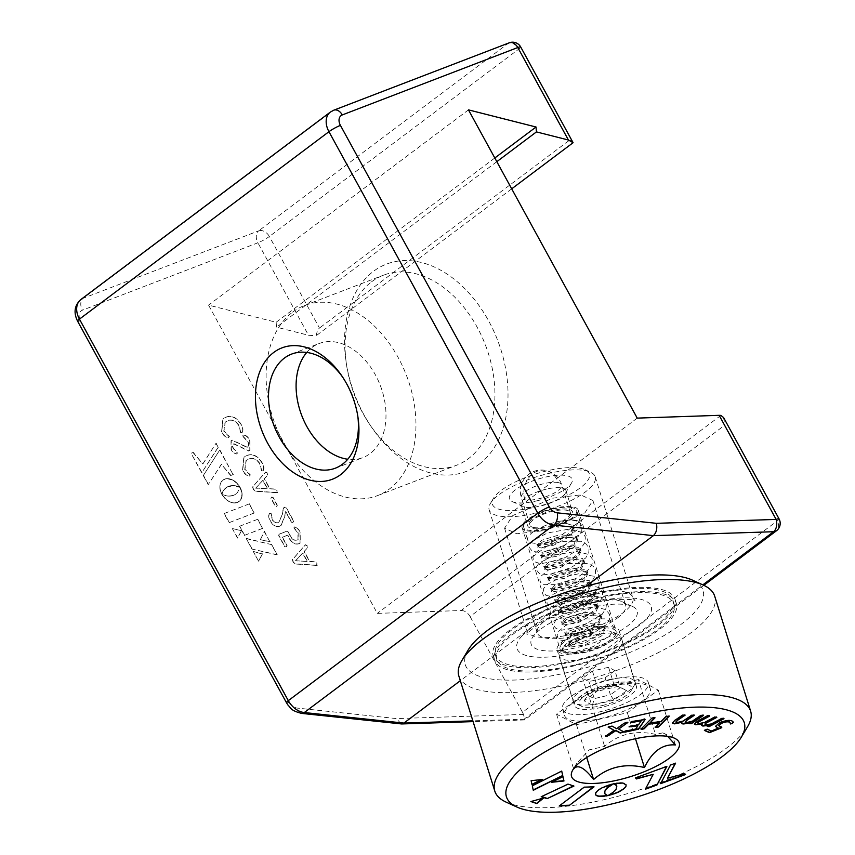 <?xml version="1.0" encoding="UTF-8"?>
<svg xmlns="http://www.w3.org/2000/svg" width="855" height="855" viewBox="0 0 855 855"><rect width="100%" height="100%" fill="white"/><g stroke="black" fill="none" stroke-linecap="round" stroke-linejoin="round"><path stroke-width="0.64" stroke-dasharray="4.28 3.21" d="M779.055 518.889A9.255 1.293 -28.7 0 1 777.206 520.919L522.501 712.279A9.255 6.584 -126.9 0 1 523.431 714.449C524.885 719.279 525.098 720.851 524.062 719.173L702.831 584.852M703.847 585.322L524.639 719.942L524.062 719.173L472.847 720.84M298.651 543.865L300.041 543.107L299.977 532.441C298.587 529.32 296.749 527.514 294.462 527.011L293.81 527.909L297.946 533.018L298 539.665L296.974 540.221C294.056 540.798 291.705 539.206 289.909 535.454L288.167 531.896L286.714 531.276L278.73 534.386L279.222 534.086L278.901 535.593L284.865 546.495L286.361 546.794L287.109 545.693L282.428 537.143L287.782 535.091L289.193 537.891C291.779 542.69 294.996 544.635 298.855 543.716L300.255 542.946L300.18 532.291C298.801 529.16 296.963 527.353 294.676 526.862L294.024 527.759L298.149 532.857L298.213 539.516L297.177 540.061C294.27 540.638 291.918 539.056 290.123 535.305L288.381 531.735L286.927 531.126L279.019 534.236L278.687 535.743L284.662 546.655L286.147 546.954L286.895 545.853L282.214 537.303L287.579 535.241L288.979 538.041C291.566 542.85 294.793 544.785 298.651 543.865L298.855 543.716M294.462 527.011L293.81 527.909L294.462 527.011M286.147 546.954L287.109 545.693L286.147 546.954M316.521 565.412L317.44 565.166L316.735 565.251L316.927 563.477L315.452 561.778L309.788 561.446L304.273 551.379L307.661 547.681L307.202 545.714L305.481 544.742L292.602 559.512L293.233 561.778L294.964 563.787L316.735 565.251L316.713 563.637L315.249 561.938L309.585 561.607L304.07 551.539L307.458 547.841L306.988 545.875L305.278 544.902L292.389 559.662L293.03 561.938L294.751 563.947L316.521 565.412M221.99 494.521L228.2 496.167L233.372 495.419L237.412 492.63L239.988 487.542L241.73 492.298L241.794 496.702L240.276 500.261L237.252 502.516L233.255 502.954L229.044 501.596L225.1 498.679L222.182 494.618M203.276 475.583L219.671 450.125L233.073 474.611L230.668 475.54L221.392 464.297L208.214 484.614L203.276 475.583L219.671 450.125M193.038 452.573L202.795 463.934L215.962 443.339L218.121 447.293L201.727 472.762L191.082 453.321L193.251 452.413L202.795 463.934M239.464 526.295L257.569 519.338L262.538 528.422L244.445 535.38L239.464 526.295L257.569 519.338M258.552 561.158L253.347 551.635L262.293 553.965L258.552 561.158L253.347 551.635M277.02 554.874L251.936 549.07L246.197 538.575L271.377 544.571L277.223 554.713L251.936 549.07M264.259 531.575L269.881 541.835L260.283 539.655L264.473 531.415L269.881 541.835M227.441 486.88L223.86 489.883L221.83 494.318L220.334 490.685L219.842 486.132L220.964 482.284L223.615 479.644L227.473 478.725L232.752 480.168L236.707 483.107L239.892 487.35L232.624 485.672L226.532 487.403M241.399 530.816L237.508 538.073L232.41 528.764L241.612 530.666L237.508 538.073M224.085 513.556L249.136 503.937L254.127 513.053L229.076 522.672L224.085 513.556L249.136 503.937M720.893 415.402L461.176 610.523L377.322 613.377L208.567 305.128L276.133 322.271L276.539 327.166L308.516 335.278L316.168 335.726C316.938 331.761 318.039 329.196 319.481 328.042L269.346 236.482A9.255 1.293 -28.7 0 1 257.889 242.799L308.516 335.278M461.176 610.523A9.255 6.584 -126.9 0 1 470.068 616.508L724.773 425.149L777.206 520.919A9.255 6.584 -126.9 0 1 778.136 523.1A9.255 6.584 -126.9 0 1 776.5 530.731M522.501 712.279L470.068 616.508M293.564 521.347L286.19 507.881L283.817 507.56L284.683 507.09L283.465 508.479L282.278 514.721L279.083 521.913L277.843 522.587C275.78 523.132 274.006 522.159 272.521 519.669L271.11 513.406L269.443 513.449C268.192 515.437 268.513 518.023 270.394 521.208C272.766 525.483 275.684 527.236 279.179 526.445L280.921 525.504L284.587 516.623L285.527 511.557L291.341 522.17L292.838 522.49L293.767 521.187L286.404 507.731L284.683 507.09L283.262 508.64L282.075 514.881L278.88 522.063L277.64 522.747C275.567 523.292 273.792 522.32 272.318 519.829L270.896 513.566L269.656 513.289C268.395 515.276 268.716 517.863 270.608 521.048C272.969 525.333 275.898 527.075 279.382 526.295L281.124 525.355L284.801 516.463L285.741 511.408L291.544 522.02L293.041 522.341L293.767 521.187L292.838 522.49L293.564 521.347M277.138 505.401L272.82 497.514L271.473 497.215L270.885 498.262L275.203 506.139L276.518 506.438L277.341 505.241L273.034 497.364L271.676 497.054L271.099 498.102L275.406 505.989L276.731 506.278L277.341 505.241L276.518 506.438L277.138 505.401M271.473 497.215L270.885 498.262L271.473 497.215M276.71 492.694L277.629 492.448L276.924 492.544L277.116 490.77L275.652 489.071L269.977 488.739L264.473 478.672L267.85 474.974L267.391 472.997L265.681 472.035L252.791 486.794L253.433 489.071L255.153 491.08L276.924 492.544L276.913 490.93L275.438 489.22L269.774 488.889L264.259 478.832L267.647 475.124L267.177 473.157L265.467 472.184L252.588 486.955L253.219 489.22L254.95 491.23L276.71 492.694M262.955 470.87L263.158 470.71C264.452 468.54 264.013 465.74 261.865 462.299C257.43 455.512 252.396 453.268 246.753 455.544L244.06 456.987L242.745 470.165C244.509 473.659 246.785 475.583 249.585 475.925L250.365 474.91L244.947 469.299L246.24 460.385L248.57 459.146C252.706 457.233 256.489 458.718 259.909 463.613L261.758 470.656L262.955 470.87C264.238 468.7 263.81 465.89 261.651 462.448C257.216 455.672 252.182 453.417 246.55 455.704L243.857 457.147L242.531 470.314C244.295 473.82 246.582 475.743 249.382 476.075L250.152 475.07L244.744 469.459L246.037 460.546L248.356 459.295C252.503 457.382 256.276 458.879 259.696 463.773L261.545 470.816L262.955 470.87M249.382 476.075L250.365 474.91L249.382 476.075M248.677 451.023L249.799 450.414L249.724 440.656C248.11 437.258 245.994 435.387 243.365 435.035L242.521 436.061L247.533 441.543C249.051 444.301 248.88 446.246 247.01 447.368L232.026 440.24L231.021 440.785L231.074 449.399C232.507 452.348 234.334 453.877 236.568 453.952L237.423 453.043L233.33 448.619C232.09 446.385 232.218 444.803 233.736 443.884L248.677 451.023L250.013 450.254L249.927 440.496C248.324 437.108 246.208 435.227 243.579 434.874L242.735 435.911L247.736 441.394C249.265 444.14 249.083 446.086 247.223 447.208L232.239 440.09L231.224 440.635L231.288 449.238C232.72 452.199 234.548 453.716 236.771 453.802L237.637 452.883L233.543 448.469C232.293 446.225 232.432 444.643 233.949 443.724L248.88 450.863M243.365 435.035L242.521 436.061L243.365 435.035M247.651 447.026L247.01 447.368L247.651 447.026M236.568 453.952L237.637 452.883L236.568 453.952M233.233 444.151L233.949 443.724L233.233 444.151M241.976 432.555L242.189 432.406C243.472 430.236 243.044 427.436 240.886 423.984C236.461 417.208 231.416 414.953 225.784 417.24L223.091 418.683L221.766 431.85C223.54 435.355 225.816 437.279 228.616 437.61L229.397 436.606L223.978 430.995L225.271 422.081L227.59 420.842C231.737 418.918 235.51 420.414 238.94 425.309L240.779 432.352L241.976 432.555C243.269 430.396 242.831 427.586 240.683 424.144C236.247 417.358 231.213 415.113 225.57 417.4L222.888 418.843L221.563 432.01C223.326 435.516 225.613 437.429 228.403 437.771L229.183 436.766L223.764 431.144L225.068 422.231L227.387 420.991C231.523 419.078 235.307 420.564 238.727 425.459L240.576 432.512L241.976 432.555M228.403 437.771L229.397 436.606L228.403 437.771M401.155 723.929L396.528 718.585L297.369 708.1A9.255 6.584 -126.9 0 1 289.385 702.147L80.509 320.646A9.255 6.584 -126.9 0 1 82.379 310.194L257.889 242.799A9.255 6.37 -111 0 1 258.68 230.85L83.181 298.256A9.255 6.37 -111 0 0 82.379 310.194M333.76 110.199A9.255 6.37 -111 0 0 332.68 110.797L508.191 43.402A9.255 6.584 -126.9 0 1 518.857 49.034L568.981 140.594C570.435 139.579 571.803 140.284 573.096 142.7M723.565 417.529L724.773 425.149M586.038 586.252L460.311 680.708M357.818 416.246A61.09 42.055 -111 0 0 357.625 414.825A61.09 42.055 -111 0 0 343.806 378.851A61.09 42.055 -111 0 0 342.994 377.654M306.742 352.452A61.09 42.055 69 0 1 311.99 347.483A61.09 42.055 69 0 1 319.139 343.518A61.09 42.055 69 0 1 377.996 380.026A61.09 42.055 69 0 1 370.087 453.61A61.09 42.055 69 0 1 362.948 457.585A61.09 42.055 69 0 1 347.761 459.242M292.624 312.118A101.82 70.089 69 0 1 304.54 305.502A101.82 70.089 69 0 1 402.63 366.346A101.82 70.089 69 0 1 389.452 488.985A101.82 70.089 69 0 1 377.547 495.601A101.82 70.089 69 0 1 279.446 434.757A101.82 70.089 69 0 1 292.624 312.118M371.604 281.787A101.82 70.089 69 0 1 383.51 275.171A101.82 70.089 69 0 1 481.611 336.015A101.82 70.089 69 0 1 468.433 458.654A101.82 70.089 69 0 1 456.517 465.27A101.82 70.089 69 0 1 369.435 424.037A101.82 70.089 69 0 1 346.414 364.091A101.82 70.089 69 0 1 371.604 281.787M479.11 464.286A111.075 76.458 -111 0 0 488.665 320.946A111.075 76.458 -111 0 0 373.464 271.334A111.075 76.458 -111 0 0 345.986 361.12A111.075 76.458 -111 0 0 371.113 426.527A111.075 76.458 -111 0 0 479.11 464.286M568.981 140.594L319.481 328.042M511.696 188.837L316.168 335.726M496.83 161.67L276.539 327.166M494.81 157.983L276.133 322.271M468.465 109.868L208.567 305.128M637.221 418.116L377.322 613.377M584.702 513.118L592.9 500.496L580.63 494.895L552.725 498.166L512.765 515.554L504.568 528.176L516.837 533.777L544.742 530.506L584.702 513.118M617.47 617.994A46.277 14.524 162.7 0 0 625.657 605.361A46.277 14.524 162.7 0 0 621.745 601.557A46.277 14.524 162.7 0 0 545.501 620.335A46.277 14.524 162.7 0 0 538.361 627.613A46.277 14.524 162.7 0 0 537.314 632.967A46.277 14.524 162.7 0 0 569.911 637.018A46.277 14.524 162.7 0 0 617.47 617.994M540.926 628.959A55.543 17.431 -17.3 0 1 632.422 606.419A55.543 17.431 -17.3 0 1 627.292 626.149A55.543 17.431 -17.3 0 1 561.788 650.281A55.543 17.431 -17.3 0 1 532.355 637.691A55.543 17.431 -17.3 0 1 540.926 628.959M249.339 503.787L254.127 513.053M254.33 512.904L229.076 522.672M229.29 522.523L224.299 513.406M237.722 537.923L232.41 528.764M232.613 528.604L241.612 530.666M226.746 487.243L225.731 487.97M225.934 487.82L225.015 488.59M225.228 488.429L224.395 489.231M224.609 489.071L223.86 489.883M224.063 489.733L223.401 490.535M223.604 490.385L223.005 491.187M223.219 491.027L222.685 491.807M222.899 491.646L222.428 492.384M222.631 492.234L222.225 492.918M222.428 492.758L222.065 493.388M222.279 493.228L221.958 493.763M222.022 494.137L221.21 493.089M221.424 492.94L220.718 491.882M220.921 491.732L220.334 490.685M220.537 490.535L220.056 489.509M220.259 489.349L219.874 488.344M220.088 488.194L219.81 487.222M220.013 487.061L219.842 486.132M220.045 485.971L219.97 485.084M220.184 484.924L220.205 484.09M220.419 483.93L220.537 483.15M220.74 482.99L220.964 482.284M221.167 482.124L221.488 481.493M221.691 481.333L222.108 480.788M223.016 480.008L223.615 479.644M223.818 479.484L224.502 479.228M224.715 479.067L225.464 478.939M225.667 478.779L226.457 478.768M226.661 478.608L227.473 478.725M227.687 478.565L228.52 478.789M228.723 478.629L229.578 478.971M229.781 478.821L230.636 479.27M230.85 479.11L231.705 479.676M231.908 479.516L232.752 480.168M232.966 480.018L233.789 480.767M234.003 480.617L234.794 481.461M235.007 481.301L235.777 482.241M235.98 482.081L236.707 483.107M236.921 482.957L237.594 484.058M237.808 483.909L238.427 485.084M238.641 484.924L239.197 486.185M239.4 486.025L239.892 487.35M239.528 486.955L238.908 486.923M239.111 486.773L238.374 486.73M238.588 486.57L237.765 486.516M237.968 486.356L237.07 486.292M237.273 486.142L236.29 486.1M236.504 485.939L235.456 485.918M235.659 485.768L234.559 485.779M234.762 485.629L233.607 485.693M233.821 485.533L232.624 485.672M232.838 485.512L231.609 485.715M231.823 485.565L230.572 485.854M230.775 485.704L229.514 486.089M229.717 485.929L228.456 486.442M228.659 486.281L227.644 486.73M270.095 541.675L260.283 539.655M260.486 539.505L264.473 531.415M252.15 548.921L246.197 538.575M246.4 538.426L271.377 544.571M271.591 544.421L277.223 554.713M253.55 551.486L262.293 553.965M262.496 553.805L258.766 560.998M257.772 519.188L262.538 528.422M262.752 528.272L244.445 535.38M244.648 535.219L239.678 526.135M203.009 463.773L215.962 443.339M216.165 443.189L218.121 447.293M218.335 447.144L201.727 472.762M201.93 472.601L191.082 453.321M191.296 453.161L193.251 452.413M219.874 449.965L233.073 474.611M233.287 474.461L230.668 475.54M230.882 475.38L221.392 464.297M221.595 464.137L208.214 484.614M208.417 484.454L203.479 475.433M224.961 495.419L225.517 495.772M225.731 495.622L226.361 495.953M226.564 495.793L227.259 496.082M227.462 495.932L228.2 496.167M228.403 496.018L229.183 496.199M229.397 496.039L230.198 496.146M230.412 495.986L231.245 496.007M231.449 495.847L232.304 495.772M232.507 495.611L233.372 495.419M233.575 495.259L234.377 494.97M234.58 494.81L235.275 494.457M235.488 494.297L236.087 493.891M240.202 487.382L240.586 488.739M240.8 488.579L241.078 489.936M241.281 489.776L241.452 491.123M241.666 490.973L241.73 492.298M241.933 492.138L241.901 493.453M242.104 493.292L241.965 494.575M242.168 494.425L241.933 495.665M242.136 495.505L241.794 496.702M242.008 496.541L241.559 497.685M241.762 497.535L241.228 498.615M241.441 498.454L240.8 499.48M241.003 499.32L240.276 500.261M240.479 500.111L239.657 500.966M239.86 500.806L238.94 501.586M239.154 501.425L238.15 502.099M238.353 501.949L237.252 502.516M237.455 502.355L236.301 502.815M236.514 502.655L235.307 502.975M235.52 502.826L234.291 503.029M234.505 502.868L233.255 502.954M233.468 502.804L232.207 502.772M232.41 502.622L231.149 502.484M231.352 502.334L230.091 502.088M230.305 501.938L229.044 501.596M229.258 501.447L228.018 501.009M228.221 500.848L227.013 500.314M227.216 500.164L226.041 499.544M226.244 499.384L225.1 498.679M225.314 498.529L224.213 497.749M224.427 497.589L223.379 496.734M223.593 496.573L222.621 495.644M222.824 495.483L221.915 494.479M295.67 560.73L302.788 552.929L307.394 561.35L295.456 560.869L302.574 553.089L307.18 561.5L295.67 560.73M255.869 488.023L262.977 480.221L267.583 488.633L255.656 488.173L262.763 480.371L267.38 488.793L255.859 488.002M571.952 507.592A27.745 8.71 162.7 0 0 540.926 512.947A27.745 8.71 162.7 0 0 523.677 527.15A27.745 8.71 162.7 0 0 528.358 530.164A27.745 8.71 162.7 0 0 559.384 524.82A27.745 8.71 162.7 0 0 576.633 510.606A27.745 8.71 162.7 0 0 571.952 507.592M575.949 520.385A27.745 8.71 162.7 0 0 544.924 525.729A27.745 8.71 162.7 0 0 527.674 539.943A27.745 8.71 162.7 0 0 532.355 542.957A27.745 8.71 162.7 0 0 563.381 537.603A27.745 8.71 162.7 0 0 580.63 523.388A27.745 8.71 162.7 0 0 575.949 520.385M533.531 527.492A21.161 6.637 162.7 0 0 557.193 523.41A21.161 6.637 162.7 0 0 570.349 512.573A21.161 6.637 162.7 0 0 566.78 510.275A21.161 6.637 162.7 0 0 543.117 514.347A21.161 6.637 162.7 0 0 529.961 525.194A21.161 6.637 162.7 0 0 533.531 527.492M553.238 543.417L570.221 534.151L573.566 527.204L572.006 525.194L565.433 523.281A19.868 6.231 162.7 0 0 556.509 524.553L556.797 525.451L572.561 526.99L574.133 528.999L570.777 535.946L553.794 545.212L539.184 547.371L537.891 546.153L542.123 542.113L560.249 536.534L576.024 538.062L577.595 540.082L574.239 547.018L557.257 556.295L542.647 558.454L541.397 557.471L545.586 553.196L563.712 547.617L579.487 549.145L581.058 551.165L577.702 558.101L560.72 567.378L546.11 569.537L544.859 568.554L549.049 564.279L567.175 558.7L582.95 560.228L584.521 562.248L581.165 569.184L564.182 578.45L549.573 580.62L548.322 579.637L552.512 575.351L570.638 569.772L586.412 571.311L587.984 573.32L584.628 580.267L567.645 589.533L553.025 591.692L551.785 590.709L555.964 586.434L574.1 580.855L589.875 582.383L591.436 584.403L588.09 591.339L571.108 600.616L556.487 602.775L555.248 601.792L559.427 597.517L577.563 591.938L593.327 593.466L594.898 595.486L591.542 602.422L574.571 611.699L559.95 613.858L558.71 612.875L562.889 608.6L581.026 603.021L596.79 604.549L598.361 606.569L595.005 613.505L578.033 622.771L563.413 624.941L562.173 623.958L566.352 619.672L584.489 614.093L600.253 615.632L601.824 617.641L598.468 624.588L581.496 633.854L566.876 636.013L565.625 635.03L569.815 630.755L587.951 625.176L603.716 626.704L605.287 628.724L601.931 635.66L584.959 644.937L570.338 647.096L569.088 646.113L573.278 641.838L581.603 638.439A19.868 6.231 -17.3 0 1 591.126 635.361L590.848 634.463L572.722 640.042L568.532 644.317L569.772 645.301L584.393 643.142L601.375 633.865L604.88 627.773L603.16 624.909L587.385 623.38L569.259 628.959L565.176 633.459L566.32 634.218L580.93 632.059L597.912 622.793L601.418 616.69L599.697 613.837L583.922 612.298L565.796 617.876L561.714 622.387L562.857 623.145L577.467 620.976L594.449 611.71L597.955 605.607L596.234 602.754L580.46 601.225L562.333 606.804L558.251 611.304L559.394 612.062L574.004 609.904L590.987 600.627L594.492 594.524L592.772 591.671L576.997 590.142L558.871 595.721L554.788 600.221L555.932 600.98L570.542 598.821L587.524 589.544L591.029 583.452L589.309 580.588L573.545 579.059L555.408 584.638L551.325 589.138L552.469 589.897L567.089 587.738L584.061 578.472L587.567 572.369L585.846 569.516L570.082 567.977L551.945 573.555L547.863 578.066L549.006 578.824L563.627 576.655L580.598 567.389L584.104 561.286L582.383 558.433L566.619 556.904L548.483 562.483L544.304 566.758L545.543 567.741L560.164 565.583L577.136 556.306L580.641 550.203L578.92 547.35L563.156 545.821L545.02 551.4L540.841 555.675L542.081 556.658L556.701 554.5L573.673 545.223L577.178 539.131L575.468 536.267L559.694 534.738L541.557 540.317L537.378 544.592L538.618 545.576L553.238 543.417M565.433 523.281L573.652 525.237L571.578 531.35L579.177 521.721L570.787 519.797L557.503 521.571L556.509 524.553M590.848 634.463A4.232 0.887 76.7 0 1 590.655 629.772A4.232 0.887 76.7 0 1 592.12 632.369L575.073 638.407L564.279 646.091L568.821 647.043L581.603 638.439M556.797 525.451A4.232 0.887 -103.3 0 0 557.962 527.204A4.232 0.887 -103.3 0 0 557.503 521.571M592.12 632.369L591.126 635.361M614.905 670.619L608.578 667.263L592.43 671.079L582.608 678.25L588.935 681.595L605.084 677.78L614.905 670.619L620.228 687.666L613.901 684.31L597.752 688.125L597.057 691.321L618.379 686.276L626.726 690.701L613.762 700.16L610.406 694.826L620.228 687.666L626.726 690.701M613.762 700.16L592.44 705.204L584.093 700.779L597.057 691.321M584.093 700.779L587.93 695.297L594.257 698.642L610.406 694.826L605.084 677.78M592.43 671.079L597.752 688.125L587.93 695.297L582.608 678.25M592.44 705.204L594.257 698.642L588.935 681.595M608.578 667.263L613.901 684.31L618.379 686.276M602.134 705.589A27.531 8.636 162.7 0 0 631.065 690.712A27.531 8.636 162.7 0 0 608.685 685.892A27.531 8.636 162.7 0 0 584.083 696.376A27.531 8.636 162.7 0 0 581.453 706.209A27.531 8.636 162.7 0 0 602.134 705.589M607.916 679.939A32.233 10.11 -17.3 0 1 634.848 681.863A32.233 10.11 -17.3 0 1 634.111 685.592A32.233 10.11 -17.3 0 1 600.242 703.013A32.233 10.11 -17.3 0 1 576.035 703.74A32.233 10.11 -17.3 0 1 573.31 701.089A32.233 10.11 -17.3 0 1 607.916 679.939M592.045 632.615A27.531 8.636 -17.3 0 1 612.714 631.995A27.531 8.636 -17.3 0 1 610.096 641.827A27.531 8.636 -17.3 0 1 585.493 652.322A27.531 8.636 -17.3 0 1 563.114 647.492A27.531 8.636 -17.3 0 1 592.045 632.615M586.263 658.264A32.233 10.11 162.7 0 0 620.869 637.114A32.233 10.11 162.7 0 0 618.144 634.463A32.233 10.11 162.7 0 0 593.936 635.201A32.233 10.11 162.7 0 0 560.068 652.611A32.233 10.11 162.7 0 0 559.33 656.341A32.233 10.11 162.7 0 0 586.263 658.264M574.207 767.94L576.687 763.44L589.138 749.867L604.613 746.404C618.924 733.9 635.885 729.892 655.464 734.392L662.807 732.874L667.691 736.347M506.128 802.129A134.011 42.055 162.7 0 0 606.783 799.094A134.011 42.055 162.7 0 0 747.591 726.686M458.857 676.038A134.011 42.055 162.7 0 0 570.83 684.032A134.011 42.055 162.7 0 0 714.684 596.117M467.995 650.292A124.606 39.106 162.7 0 0 569.291 672.137A124.606 39.106 162.7 0 0 680.655 624.642A124.606 39.106 162.7 0 0 692.507 580.15M572.786 661.62A95.226 29.882 -17.3 0 1 493.217 655.945A95.226 29.882 -17.3 0 1 595.433 593.477A95.226 29.882 -17.3 0 1 674.99 599.163A95.226 29.882 -17.3 0 1 572.786 661.62M574.111 665.885A95.226 29.882 -17.3 0 1 494.553 660.21A95.226 29.882 -17.3 0 1 596.758 597.741A95.226 29.882 -17.3 0 1 676.326 603.416A95.226 29.882 -17.3 0 1 574.111 665.885M574.4 665.051A92.874 29.145 -17.3 0 1 496.798 659.504A92.874 29.145 -17.3 0 1 596.48 598.586A92.874 29.145 -17.3 0 1 674.082 604.122A92.874 29.145 -17.3 0 1 574.4 665.051M595.155 594.321A92.874 29.145 -17.3 0 1 672.746 599.857A92.874 29.145 -17.3 0 1 573.064 660.787A92.874 29.145 -17.3 0 1 495.462 655.251A92.874 29.145 -17.3 0 1 595.155 594.321M638.343 679.565L587.481 691.577L556.552 714.149L576.473 724.698L627.335 712.685L658.264 690.113L638.343 679.565L655.464 734.392M658.264 690.113L675.397 744.94M612.746 686.063A44.909 14.086 -17.3 0 1 650.27 688.745A44.909 14.086 -17.3 0 1 602.07 718.2A44.909 14.086 -17.3 0 1 564.546 715.528A44.909 14.086 -17.3 0 1 612.746 686.063M610.748 679.672A44.909 14.086 162.7 0 0 562.547 709.126A44.909 14.086 162.7 0 0 600.071 711.809A44.909 14.086 162.7 0 0 648.272 682.343A44.909 14.086 162.7 0 0 610.748 679.672M609.262 684.128A32.447 10.185 162.7 0 0 574.442 705.418A32.447 10.185 162.7 0 0 601.557 707.352A32.447 10.185 162.7 0 0 636.377 686.063A32.447 10.185 162.7 0 0 609.262 684.128M627.335 712.685L635.468 738.709M576.473 724.698L586.733 757.53M587.481 691.577L604.613 746.404M556.552 714.149L573.673 768.976M535.561 513.182A55.543 17.431 162.7 0 0 595.176 476.748A55.543 17.431 162.7 0 0 590.484 472.184A55.543 17.431 162.7 0 0 548.771 473.435A55.543 17.431 162.7 0 0 490.417 503.445A55.543 17.431 162.7 0 0 489.156 509.869A55.543 17.431 162.7 0 0 535.561 513.182M534.792 507.239A50.84 15.956 162.7 0 0 580.224 487.863A50.84 15.956 162.7 0 0 585.066 469.705A50.84 15.956 162.7 0 0 546.879 470.859A50.84 15.956 162.7 0 0 493.463 498.326A50.84 15.956 162.7 0 0 534.792 507.239M536.919 500.827A32.918 10.324 162.7 0 0 571.503 483.043A32.918 10.324 162.7 0 0 544.753 477.272A32.918 10.324 162.7 0 0 515.33 489.819A32.918 10.324 162.7 0 0 512.198 501.575A32.918 10.324 162.7 0 0 536.919 500.827M546.292 489.156A23.513 7.374 162.7 0 0 521.058 504.589A23.513 7.374 162.7 0 0 523.046 506.513A23.513 7.374 162.7 0 0 540.702 505.989A23.513 7.374 162.7 0 0 565.412 493.282A23.513 7.374 162.7 0 0 565.935 490.567A23.513 7.374 162.7 0 0 546.292 489.156M552.95 510.467A23.513 7.374 162.7 0 0 527.717 525.889A23.513 7.374 162.7 0 0 547.36 527.289A23.513 7.374 162.7 0 0 572.594 511.867A23.513 7.374 162.7 0 0 552.95 510.467M553.655 508.362A29.391 9.223 162.7 0 0 522.106 527.642A29.391 9.223 162.7 0 0 546.666 529.395A29.391 9.223 162.7 0 0 578.204 510.114A29.391 9.223 162.7 0 0 553.655 508.362M591.596 629.825A29.391 9.223 162.7 0 0 560.046 649.105A29.391 9.223 162.7 0 0 584.606 650.858A29.391 9.223 162.7 0 0 616.156 631.578A29.391 9.223 162.7 0 0 591.596 629.825M591.959 628.724A32.447 10.185 162.7 0 0 557.129 650.014A32.447 10.185 162.7 0 0 584.243 651.948A32.447 10.185 162.7 0 0 619.073 630.659A32.447 10.185 162.7 0 0 591.959 628.724M732.094 721.011L733.483 722.154M730.651 723.832L730.565 723.073M719.899 726.643L721.695 726.932L720.989 727.648L721.802 727.263M718.702 725.564L719.792 726.312M704.349 730.309L707.074 728.866L711.413 730.726L718.168 727.723M719.675 722.742L719.568 722.4C725.136 720.145 729.283 719.568 731.987 720.68M715.4 726.248L719.568 722.4M612.319 784.067L612.853 783.939M613.452 783.437L612.009 784.131M611.902 783.8L610.47 784.548M610.363 784.206L608.963 784.997M608.856 784.666L607.488 785.499M607.381 785.157L606.056 786.023M605.949 785.692L604.677 786.589M604.571 786.258L603.352 787.177M603.256 786.846L602.112 787.786M602.005 787.455L600.947 788.417M600.841 788.086L599.857 789.058M599.761 788.716L598.874 789.71M598.767 789.368L597.987 790.362M597.891 790.02L597.228 791.014M597.121 790.683L596.576 791.666M596.48 791.324L596.063 792.307M595.956 791.965L595.7 792.927M595.593 792.596L595.475 793.515M595.369 793.183L595.422 794.06M595.315 793.718L595.508 794.541M616.765 785.82L616.156 789.165M616.049 788.834L615.653 789.849M615.557 789.518L615.076 790.522M614.98 790.191L614.435 791.174M614.328 790.832L613.751 791.794M613.644 791.452L613.024 792.382M612.917 792.051L612.298 792.938M612.191 792.606L611.571 793.461M611.464 793.119L610.855 793.932M610.748 793.6L610.181 794.359M610.085 794.017L609.572 794.733M609.465 794.391L609.027 795.043M608.92 794.712L608.578 795.3M607.852 795.31L609.059 795.022M624.866 783.351L624.321 783.415M624.214 783.084L623.552 783.201M623.445 782.87L622.664 783.041M622.558 782.71L621.67 782.956M621.574 782.614L620.57 782.913M620.473 782.582L619.383 782.945M619.277 782.614L618.09 783.041M617.983 782.71L616.712 783.212M616.605 782.87L615.258 783.437M615.151 783.105L613.858 783.714M541.343 779.568L531.115 780.711M531.008 780.369L532.024 784.74M561.617 770.772L532.28 785.831M532.173 785.499L533.285 790.287M542.818 798.26L543.588 798.046M543.481 797.715L530.87 801.563M530.763 801.221L531.361 801.424M573.823 785.734L568.062 784.12M567.955 783.779L541.204 796.721M562.879 776.297L551.667 782.272M551.561 781.93L552.544 781.833M709.084 715.646L707.459 715.4L698.118 720.754M698.482 723.587L704.21 722.261L714.662 716.704L716.298 716.95M697.776 723.02L698.375 723.245M705.685 724.89L711.413 723.554L721.866 718.008L723.501 718.253M704.98 724.324L705.578 724.548M707.224 726.323L709.094 724.933M701.495 725.158L702.318 723.544M694.313 723.875L698.011 720.423M674.819 720.37L682.343 714.844L684.16 714.908M677.128 722.561L683.145 720.68L691.577 714.94L694.078 715.037M675.899 721.973L677.021 722.219M693.416 715.004L694.217 715.058M686.362 722.657L692.39 720.786L700.822 715.047L703.323 715.143M685.144 722.069L686.255 722.325M702.65 715.111L703.462 715.165M689.109 723.597L690.605 722.176M689.75 723.554L689.002 723.266L689.75 723.554M681.553 723.063L681.798 721.951M672.329 722.935L674.713 720.038M631.898 721.46L644.189 719.205M624.556 731.698L625.507 730.662L635.532 728.834L637.798 725.457M629.034 726.889L629.975 725.874L638.567 724.303L641.154 720.455M630.808 722.176L631.792 721.118M653.701 717.719L655.069 717.708M649.918 722.528L660.947 721.203L665.949 716.137L668.995 715.924M655.229 727.423L659.643 722.528M656.458 727.178L655.176 727.53M641.004 729.133L651.724 717.858L653.594 717.377M642.223 728.888L640.951 729.251M612.127 726.13L616.573 728.385L623.894 723.009L626.106 722.261C627.538 721.866 627.944 721.93 627.324 722.464M610.075 726.397L612.02 725.799M618.518 728.759L624.032 731.944M605.554 736.262L613.847 729.892M609.968 726.055L608.14 727.103M593.456 786.857L594.033 786.835M593.926 786.504L584.243 787.156M584.136 786.824L559.32 805.88M559.213 805.549L559.79 805.528M685.304 774.267L684.748 773.679M684.652 773.337L667.392 777.89M675.493 762.863L670.512 765.054M670.406 764.712L660.594 783.661M666.772 766.037L635.415 777.868M653.113 774.021L645.365 789.218M523.431 714.449L396.528 718.585M301.601 713.391A9.255 5.419 96 0 1 297.369 708.1M286.457 702.692A9.255 1.293 151.3 0 0 289.385 702.147M77.591 321.181A9.255 1.293 151.3 0 0 80.509 320.646M330.361 112.08A18.511 13.178 -126.9 0 1 332.68 110.797L83.181 298.256A18.511 13.178 53.1 0 0 80.862 299.528M509.27 42.803A9.255 6.37 69 0 0 508.191 43.402L258.68 230.85A9.255 6.584 -126.9 0 1 269.346 236.482L518.857 49.034A9.255 1.293 -28.7 0 0 520.706 46.993M558.133 482.573A21.161 6.637 162.7 0 0 534.461 486.655A21.161 6.637 162.7 0 0 521.304 497.492A21.161 6.637 162.7 0 0 524.874 499.79A21.161 6.637 162.7 0 0 548.536 495.708A21.161 6.637 162.7 0 0 561.703 484.871A21.161 6.637 162.7 0 0 558.133 482.573A21.161 17.506 -78.2 0 0 545.821 470.464A21.161 17.506 -78.2 0 0 535.508 472.003A21.161 17.506 -78.2 0 0 524.874 499.79M522.149 635.725A70.345 22.07 162.7 0 0 557.396 656.138A70.345 22.07 162.7 0 0 646.059 619.383A70.345 22.07 162.7 0 0 610.812 598.97A70.345 22.07 162.7 0 0 522.149 635.725M573.31 634.004A55.543 17.431 162.7 0 0 628.831 607.681A55.543 17.431 162.7 0 0 632.924 597.57A55.543 17.431 162.7 0 0 586.519 594.257A55.543 17.431 162.7 0 0 530.998 620.58A55.543 17.431 162.7 0 0 526.904 630.691A55.543 17.431 162.7 0 0 573.31 634.004M524.639 719.942L473.093 721.62M343.806 378.851L342.139 376.36M357.625 414.825L358.042 417.785M291.555 354.109L319.139 343.518M304.54 305.502L383.51 275.171M592.9 500.496L625.657 605.361M621.745 601.557L632.422 606.419M335.363 468.177L362.948 457.585M377.547 495.601L456.517 465.27M369.435 424.037L371.113 426.527M346.414 364.091L345.986 361.12M504.568 528.176L537.314 632.967M538.361 627.613L532.355 637.691M523.677 527.15L527.674 539.943M570.349 512.573L561.703 484.871A21.161 21.161 0 0 0 545.821 470.464A21.161 21.161 0 0 0 521.304 497.492L529.961 525.194M576.633 510.606L580.63 523.388M574.133 528.999L573.566 527.204M579.177 521.721L581.977 526.21L581.785 530.645L578.13 536.523L560.966 547.36L541.065 552.629L532.355 551.283L529.694 547.991L529.811 544.261L532.077 540.937L547.435 532.964L568.607 529.213L581.999 532.302L585.29 536.726L585.226 541.803L581.432 547.766L561.714 559.523L540.777 563.755L535.283 562.013L533.616 560.143L532.911 557.717L533.723 554.329L541.568 547.863L561.457 541.386L580.898 541.301L586.487 544.218L589.042 549.177L588.721 552.779L585.686 557.994L568.457 569.28L547.948 574.784L539.27 573.438L536.619 570.157L536.726 566.416L539.013 563.082L554.703 555.013L576.174 551.379L588.988 554.51L592.184 558.785L592.13 564.043L588.796 569.462L575.821 578.536L558.999 584.617L542.978 584.66L540.542 582.308L539.826 579.882L540.638 576.505L548.279 570.125L568.094 563.605L587.631 563.413L593.359 566.341L595.304 568.992L595.668 574.87L592.739 580.011L576.783 590.816L556.99 596.726L546.174 595.593L543.534 592.301L543.662 588.561L546.441 584.777L560.292 577.606L579.391 573.652L595.828 576.612L599.131 581.037L599.077 586.103L595.337 592.034L580.695 601.685L562.676 607.456L549.338 606.473L547.008 603.427L547.093 599.708L549.701 596.031L565.935 587.994L587.524 584.638L599.237 587.652L602.583 592.088L602.561 597.121L598.917 602.989L582.298 613.601L562.718 619.031L552.822 617.567L550.449 614.414L551.005 609.797L558.208 603.619L577.959 596.94L597.752 596.587L603.673 599.515L606.366 604.656L605.992 608.3L602.177 614.285L582.394 626.042L561.468 630.231L556.039 628.478L554.382 626.608L553.677 624.182L556.776 618.058L573.502 609.957L595.337 606.836L606.013 609.711L609.53 614.317L609.444 619.415L606.163 624.813L589.106 635.81L568.981 641.25L560.271 640.064L557.845 637.702L557.139 635.276L557.952 631.898L565.732 625.454L585.6 618.967L605.073 618.849L610.705 621.767L613.27 626.726L612.96 630.317L609.957 635.511L593.103 646.658L572.786 652.301L563.766 651.157L561.318 648.795L560.602 646.38L561.404 643.013L572.23 635.073L590.655 629.772M573.716 528.048L569.216 533.135C560.292 541.001 537.485 545.843 536.705 544.047L537.474 544.817M577.178 539.131L572.679 544.218C563.755 552.073 540.948 556.926 540.168 555.119L540.937 555.9M580.641 550.203L576.142 555.301C567.207 563.156 544.411 568.009 543.63 566.202L544.4 566.983M584.104 561.286L579.605 566.384C570.67 574.239 547.863 579.081 547.093 577.285L547.863 578.066M587.567 572.369L583.057 577.456C574.133 585.322 551.325 590.164 550.556 588.368L551.325 589.138M591.029 583.452L586.519 588.539C577.595 596.395 554.788 601.247 554.019 599.441L554.788 600.221M594.492 594.524L589.982 599.622C581.058 607.478 558.251 612.33 557.481 610.523L558.251 611.304M597.955 605.607L593.445 610.705C584.521 618.56 561.714 623.402 560.933 621.606L561.714 622.387M601.418 616.69L596.908 621.777C587.984 629.643 565.176 634.485 564.396 632.689L565.176 633.459M604.88 627.773L600.37 632.86C591.446 640.716 568.639 645.568 567.859 643.762L568.628 644.542M568.821 647.043L569.045 645.878M604.934 627.965L596.448 626.298C584.403 625.785 565.294 633.983 565.358 635.97L565.583 634.795M601.471 616.883L592.985 615.215C580.94 614.702 561.831 622.9 561.895 624.887L562.13 623.712M598.019 605.8L589.533 604.132C577.478 603.619 558.368 611.817 558.433 613.805L558.668 612.64M594.556 594.717L586.07 593.06C574.015 592.536 554.906 600.734 554.981 602.722L555.205 601.557M591.094 583.644L582.608 581.977C570.552 581.464 551.443 589.661 551.518 591.649L551.742 590.474M587.631 572.561L579.145 570.894C567.089 570.381 547.991 578.579 548.055 580.566L548.279 579.391M584.168 561.479L575.682 559.811C563.627 559.298 544.528 567.496 544.592 569.483L544.817 568.319M580.705 550.396L572.219 548.739C560.164 548.215 541.065 556.413 541.13 558.401L541.354 557.236M577.243 539.323L568.757 537.656C556.701 537.143 537.603 545.34 537.667 547.328L537.891 546.153M573.78 528.24L573.256 527.877C570.67 526.466 565.572 526.242 557.962 527.204M537.934 546.388L537.378 544.592M541.397 557.471L540.841 555.675M544.859 568.554L544.304 566.758M548.322 579.637L547.756 577.841M551.785 590.709L551.219 588.913M555.248 601.792L554.681 599.996M558.71 612.875L558.144 611.079M562.173 623.958L561.607 622.162M565.625 635.03L565.07 633.234M569.088 646.113L568.532 644.317M577.595 540.082L577.029 538.287M581.058 551.165L580.492 549.37M584.521 562.248L583.954 560.452M587.984 573.32L587.417 571.525M591.436 584.403L590.88 582.608M594.898 595.486L594.343 593.691M598.361 606.569L597.805 604.774M601.824 617.641L601.268 615.846M605.287 628.724L604.731 626.929M631.065 690.712L634.111 685.592M612.714 631.995L618.144 634.463M634.848 681.863L620.869 637.114M573.31 701.089L559.33 656.341M563.114 647.492L560.068 652.611M581.453 706.209L576.035 703.74M576.687 763.44L572.807 769.96M662.807 732.874L674.467 738.196M494.553 660.21L493.217 655.945M674.082 604.122L672.746 599.857M562.547 709.126L564.546 715.528M489.156 509.869L526.904 630.691L526.969 634.763L528.775 632.411C533.21 626.672 554.628 614.018 578.183 607.061C600.477 598.692 634.485 598.008 635.19 600.958L632.924 597.57L595.176 476.748M585.066 469.705L590.484 472.184M523.046 506.513L512.198 501.575M521.058 504.589L527.717 525.889M522.106 527.642L560.046 649.105M557.129 650.014L574.442 705.418M619.073 630.659L636.377 686.063M578.204 510.114L616.156 631.578M565.935 490.567L572.594 511.867M565.412 493.282L571.503 483.043M493.463 498.326L490.417 503.445M676.326 603.416L674.99 599.163M496.798 659.504L495.462 655.251M648.272 682.343L650.27 688.745"/><path stroke-width="1.28" d="M460.311 680.708L403.902 723.084L401.626 723.95L301.601 713.391A9.255 5.419 96 0 0 304.295 712.546L403.902 723.084L472.847 720.84M520.706 46.993L573.096 142.7L568.415 140.017L517.788 47.538A9.255 1.293 -28.7 0 1 520.706 46.993A9.255 9.255 0 0 0 509.27 42.803A9.255 6.37 69 0 1 517.788 47.538L342.278 114.933A9.255 6.584 53.1 0 0 340.418 125.386L549.284 506.887A9.255 6.584 53.1 0 0 557.278 512.84L656.426 523.324C657.41 528.647 656.405 532.751 653.412 535.636L586.038 586.252M656.426 523.324L776.137 519.423L719.151 415.327L720.893 415.402L723.565 417.529L779.055 518.889A9.255 1.293 -28.7 0 0 776.137 519.423A9.255 5.814 88.1 0 1 773.561 531.725L653.412 535.636L553.805 525.098A18.511 13.178 -126.9 0 1 537.816 513.203L328.951 131.691A18.511 13.178 -126.9 0 1 330.361 112.08L80.862 299.528A18.511 13.178 53.1 0 0 79.44 319.139A9.255 1.293 151.3 0 0 77.591 321.181C73.391 312.599 74.481 305.385 80.862 299.528M719.151 415.327L637.221 418.116L468.465 109.868L536.032 127.01L536.438 131.905L568.415 140.017M340.643 474.653A70.345 48.425 69 0 1 267.69 443.232A70.345 48.425 69 0 1 273.739 352.442A70.345 48.425 69 0 1 342.139 376.36A70.345 48.425 69 0 1 358.042 417.785A70.345 48.425 69 0 1 340.643 474.653M342.994 377.654A61.09 42.055 -111 0 0 291.555 354.109A61.09 42.055 -111 0 0 284.405 358.085A61.09 42.055 -111 0 0 276.507 431.668A61.09 42.055 -111 0 0 335.363 468.177A61.09 42.055 -111 0 0 342.513 464.201A61.09 42.055 -111 0 0 357.818 416.246M347.761 459.242A61.09 42.055 69 0 1 301.783 415.626A61.09 42.055 69 0 1 306.742 352.452M573.096 142.7L511.696 188.837M536.438 131.905L496.83 161.67M536.032 127.01L494.81 157.983M656.961 784.986L666.879 766.379L635.415 777.868L636.419 778.937L653.209 774.352L645.365 789.218L656.961 784.986L666.526 766.508M684.748 773.679L667.499 778.221L675.589 763.194L670.512 765.054L660.594 783.661L685.56 774.545L684.748 773.679M569.109 805.56L594.033 786.835L584.243 787.156L559.32 805.88L569.109 805.56L593.456 786.857M631.898 721.46L645.065 719.557L638.632 729.144L624.823 732.179L625.614 730.993L635.628 729.165L637.894 725.788L629.034 726.889L638.674 724.634L641.25 720.786L631.097 722.646L631.898 721.46M644.189 719.205L645.065 719.557L638.525 728.813L624.449 731.367M637.894 725.788L629.034 726.889M641.25 720.786L630.808 722.176M563.969 780.989L562.975 776.639L551.667 782.272L563.969 780.989L562.953 776.65M547.061 798.677L573.929 786.066L568.062 784.12L541.204 796.721L547.061 798.677L573.448 785.905M543.588 798.046L530.87 801.563L536.876 803.561L543.588 798.046M561.724 771.103L532.28 785.831L533.285 790.287L562.718 775.474L561.724 771.103M531.115 780.711L532.024 784.74L542.316 779.461L531.115 780.711M616.156 789.165L613.024 792.382L607.916 795.652L616.883 792.82L624.385 788.385L625.935 786.461L626.106 784.837L622.664 783.041L613.698 783.746L616.69 785.724L616.156 789.165M607.723 795.663L604.784 793.707L604.923 790.95L607.734 787.637L613.559 783.779L602.112 787.786L597.987 790.362L595.7 792.927L595.753 794.979L598.03 796.187L607.723 795.663M679.084 746.971A56.43 17.709 162.7 0 0 674.467 738.196A56.43 17.709 162.7 0 0 620.099 742.76A56.43 17.709 162.7 0 0 572.807 769.96A56.43 17.709 162.7 0 0 571.685 772.354A56.43 17.709 162.7 0 0 618.667 779.856A56.43 17.709 162.7 0 0 679.084 746.971M610.566 804.256A124.606 39.106 162.7 0 0 741.488 736.925A124.606 39.106 162.7 0 0 640.203 715.079A124.606 39.106 162.7 0 0 528.828 762.575A124.606 39.106 162.7 0 0 516.976 807.067A124.606 39.106 162.7 0 0 610.566 804.256M730.651 723.832L729.507 722.197C727.797 721.47 725.168 721.834 721.599 723.309L718.734 725.735L721.802 727.263L721.086 727.99L709.532 732.639L704.392 730.437L707.181 729.197L711.52 731.057L718.275 728.065L715.432 726.419L719.675 722.742C725.243 720.487 729.379 719.91 732.094 721.011L733.558 722.336L730.704 724.014L730.565 723.073M721.802 727.263L709.426 732.308L704.477 730.191M707.566 715.731L709.607 716.105L700.534 720.936C697.99 722.176 697.306 723.063 698.482 723.587L704.317 722.593L714.769 717.035L716.8 717.398L707.716 722.229C705.204 723.48 704.531 724.367 705.685 724.89L711.52 723.896L721.973 718.339L724.003 718.713L709.062 726.654L707.224 726.323L709.201 725.275L702.885 726.066L701.517 725.329L702.425 723.875L695.681 724.762L694.335 724.057L698.118 720.754L707.566 715.731M709.084 715.646L709.607 716.105L700.427 720.594C697.883 721.844 697.21 722.721 698.375 723.245M697.776 723.02L698.482 723.587M716.298 716.95L716.8 717.398L707.619 721.898C705.097 723.138 704.424 724.025 705.578 724.548M704.98 724.324L705.685 724.89M723.501 718.253L724.003 718.713L708.955 726.323L707.117 725.991M682.45 715.175L685.069 715.208L677.737 720.199L675.899 722.154L677.128 722.561L683.252 721.022L691.684 715.282L694.292 715.304L686.95 720.305L685.154 722.261L686.362 722.657L692.486 721.118L700.929 715.379L703.537 715.4L691.46 723.619L689.109 723.597L690.712 722.507L683.893 723.961C681.788 723.95 681.125 723.394 681.905 722.283L674.648 723.864L672.351 723.106L674.819 720.37L682.45 715.175M684.16 714.908L684.994 714.962M693.416 715.004L694.217 715.058M702.65 715.111L703.462 715.165M703.323 715.143L691.364 723.287L689.109 723.597M681.585 723.245L681.798 721.951L674.552 723.522L672.329 722.935M651.82 718.189L655.026 717.805L650.024 722.87L661.054 721.535L666.045 716.479L669.273 716.095L658.446 727.039L655.229 727.423L659.739 722.86L648.721 724.185L644.21 728.749L642.329 729.23L641.004 729.133L651.82 718.189M613.954 730.223L608.247 726.953L612.127 726.13L616.679 728.727L623.99 723.341L626.213 722.603C627.645 722.208 628.051 722.272 627.431 722.796L618.625 729.101L624.011 731.923L620.26 733.066L615.846 730.662L606.826 736.444L605.554 736.262L613.954 730.223L608.14 727.103M627.869 722.368L618.625 729.101M667.691 736.347L675.397 744.94C662.507 743.903 652.194 751.427 644.467 767.512C624.877 763.013 607.926 767.02 593.605 779.525C584.36 767.544 577.713 764.028 573.673 768.976L574.207 767.94M741.488 736.925L747.591 726.686A134.011 42.055 162.7 0 0 750.637 711.178A134.011 42.055 162.7 0 0 638.653 703.184A134.011 42.055 162.7 0 0 494.799 791.099A134.011 42.055 162.7 0 0 506.128 802.129L516.976 807.067M750.637 711.178L714.684 596.117A134.011 42.055 162.7 0 0 703.355 585.098A134.011 42.055 162.7 0 0 602.7 588.122A134.011 42.055 162.7 0 0 461.892 660.53A134.011 42.055 162.7 0 0 458.857 676.038L494.799 791.099M703.355 585.098L692.507 580.15A124.606 39.106 162.7 0 0 598.928 582.96A124.606 39.106 162.7 0 0 467.995 650.292L461.892 660.53M635.468 738.709L644.467 767.512M586.733 757.53L593.605 779.525M732.243 723.554L730.598 723.672L729.401 721.866C727.691 721.128 725.061 721.502 721.492 722.977L718.702 725.564M733.483 722.154L732.147 723.223M721.695 726.932L720.989 727.648M718.275 728.065L715.4 726.248M605.222 789.924L605.821 789.571M605.714 789.24L606.398 788.909M606.291 788.567L607.039 788.257M606.932 787.925L607.734 787.637M607.627 787.305L608.45 787.049M608.343 786.707L609.188 786.493M609.081 786.151L609.914 785.969M609.818 785.638L610.63 785.499M610.523 785.157L611.293 785.072M611.197 784.73L611.913 784.698M595.475 794.327L595.753 794.979M595.646 794.648L596.127 795.364M596.02 795.032L596.64 795.695M596.534 795.364L597.282 795.962M597.175 795.631L598.03 796.187M597.934 795.845L598.906 796.336M598.81 796.005L599.9 796.433M599.793 796.101L600.99 796.475M600.883 796.133L602.177 796.443M602.07 796.112L603.448 796.347M603.352 796.016L604.816 796.197M604.709 795.855L606.259 795.973M606.152 795.631L607.061 795.46M609.401 794.947L611.047 794.872M610.951 794.541L612.565 794.413M612.469 794.081L614.061 793.921M613.954 793.579L615.493 793.387M615.386 793.055L616.883 792.82M616.776 792.489L618.208 792.232M618.101 791.901L619.469 791.623M619.362 791.281L620.645 790.993M620.538 790.651L621.735 790.341M621.638 790.009L622.729 789.689M622.632 789.357L623.616 789.037M623.519 788.705L624.385 788.385M624.289 788.043L625.037 787.733M624.93 787.402L625.55 787.092M614.969 783.928L615.44 784.463M615.333 784.131L615.792 784.708M615.696 784.377L616.134 785.008M616.028 784.666L616.444 785.339M616.337 785.008L616.69 785.724M616.583 785.392L616.861 786.162M531.949 784.398L541.343 779.568M533.21 789.935L562.718 775.474M562.611 775.132L561.703 771.125M531.361 801.424L536.876 803.561M536.78 803.219L542.818 798.26M541.578 796.55L546.965 798.335M552.544 781.833L563.862 780.647M708.977 715.304L709.511 715.763M709.201 725.275L702.778 725.735L701.495 725.158M702.425 723.875L695.575 724.431L694.313 723.875M684.855 714.94L677.63 719.867L675.899 721.973M694.078 715.037L686.854 719.963L685.144 722.069M689.75 723.554L689.002 723.266M690.712 722.507L683.786 723.619L681.553 723.063M644.082 718.873L644.959 719.226M654.748 717.634L650.024 722.87M668.995 715.924L658.35 726.707L655.122 727.092M659.739 722.86L648.614 723.854L644.104 728.417L640.908 728.802M623.904 731.591L620.153 732.735L615.739 730.33L608.792 735.396L605.447 735.931M559.79 805.528L569.003 805.228M675.236 763.323L667.499 778.221M660.84 783.201L685.304 774.267M635.575 777.804L636.419 778.937M636.312 778.595L653.209 774.352M645.611 788.759L656.854 784.655M703.847 585.322L776.5 530.731A9.255 6.584 -126.9 0 1 773.561 531.725L702.831 584.852M340.418 125.386A9.255 1.293 151.3 0 0 328.951 131.691L79.44 319.139L288.306 700.651A9.255 1.293 151.3 0 0 286.457 702.692L288.188 705.375C291.299 708.111 290.059 710.345 301.601 713.391M549.284 506.887A9.255 1.293 151.3 0 0 537.816 513.203L288.306 700.651A18.511 13.178 53.1 0 0 304.295 712.546L553.805 525.098A9.255 5.419 96 0 0 557.278 512.84M342.278 114.933A9.255 6.37 -111 0 0 333.76 110.199L330.361 112.08M776.5 530.731A9.255 9.255 0 0 0 779.055 518.889M473.093 721.62L401.626 723.95M286.457 702.692L77.591 321.181M509.27 42.803L333.76 110.199"/></g></svg>
